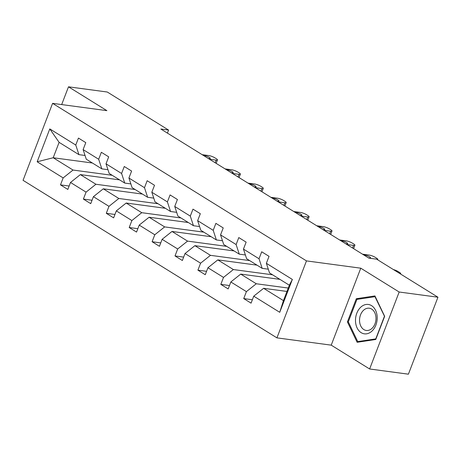 <?xml version="1.0" encoding="UTF-8"?>
<svg xmlns="http://www.w3.org/2000/svg" width="461" height="461" viewBox="0 0 461 461"><rect width="100%" height="100%" fill="white"/><g stroke="black" fill="none" stroke-linecap="round" stroke-linejoin="round"><path stroke-width="0.69" d="M369.624 368.979L399.168 292.015L360.767 268.187L331.223 345.151L369.624 368.979L408.406 374.182L437.95 297.218L376.649 259.174L368.892 258.137L160.826 129.022L168.582 130.065L107.28 92.021L68.493 86.818L61.676 104.578M331.223 345.151L276.928 337.861L23.05 180.32L52.594 103.356L306.473 260.897L276.928 337.861M399.168 292.015L437.95 297.218M286.961 291.45L263.617 288.315L283.44 300.618L279.735 312.304L253.746 296.175L251.072 303.148L243.731 298.59L252.374 299.748M263.617 288.315L253.746 296.175M279.902 279.36L240.711 274.099L256.276 283.757L246.405 291.623L243.731 298.59M246.405 291.623L230.84 281.965L228.166 288.932L220.825 284.374L229.469 285.538M256.996 265.144L217.805 259.889L233.37 269.547L223.499 277.407L220.825 284.374M223.499 277.407L207.934 267.749L205.26 274.716L197.919 270.163L206.563 271.322M234.09 250.934L194.899 245.673L210.464 255.331L200.593 263.191L197.919 270.163M200.593 263.191L185.028 253.533L182.354 260.505L175.013 255.947L183.657 257.105M211.184 236.718L171.993 231.457L187.558 241.115L177.687 248.98L175.013 255.947M177.687 248.98L162.122 239.322L159.448 246.289L152.107 241.731L160.751 242.895M188.278 222.502L149.087 217.246L164.652 226.904L154.781 234.764L152.107 241.731M154.781 234.764L139.216 225.106L136.542 232.073L129.201 227.521L137.845 228.679M165.372 208.291L126.181 203.03L141.746 212.688L131.875 220.554L129.201 227.521M131.875 220.554L116.31 210.89L113.636 217.863L106.295 213.305L114.939 214.463M142.466 194.075L103.276 188.814L118.84 198.478L108.969 206.338L106.295 213.305M108.969 206.338L93.404 196.68L90.731 203.647L83.389 199.089L92.033 200.253M119.56 179.865L80.37 174.604L95.934 184.262L86.063 192.122L83.389 199.089M86.063 192.122L70.498 182.464L67.825 189.431L60.483 184.878L69.127 186.037M92.396 163.004L53.205 157.748L73.028 170.046L63.157 177.911L60.483 184.878M63.157 177.911L37.168 161.782L49.782 128.913L75.771 145.042L78.445 138.075L85.786 142.633L83.113 149.6L98.677 159.258L101.351 152.291L108.698 156.844L106.018 163.811L121.583 173.474L124.263 166.502L131.604 171.06L128.924 178.027L144.489 187.685L147.168 180.718L154.51 185.276L151.83 192.243L167.395 201.901L170.074 194.934L177.416 199.486L174.736 206.453L190.301 216.111L192.98 209.144L200.322 213.702L197.648 220.669L213.213 230.327L215.886 223.36L223.228 227.913L220.554 234.885L236.118 244.543L238.792 237.576L246.134 242.129L243.46 249.096L259.024 258.754L261.698 251.787L269.04 256.345L266.366 263.312L292.355 279.441L279.735 312.304M243.46 249.096L246.618 258.707L262.182 268.365L268.296 269.189M262.182 268.365L259.024 258.754M288.263 288.05L256.276 283.757M240.711 274.099L230.84 281.965M220.554 234.885L223.712 244.497L239.276 254.155L245.39 254.973M239.276 254.155L236.118 244.543M272.56 274.808L233.37 269.547M217.805 259.889L207.934 267.749M197.648 220.669L200.806 230.281L216.37 239.939L222.484 240.757M216.37 239.939L213.213 230.327M249.655 260.592L210.464 255.331M194.899 245.673L185.028 253.533M174.736 206.453L177.9 216.065L193.464 225.723L199.578 226.547M193.464 225.723L190.301 216.111M226.749 246.376L187.558 241.115M171.993 231.457L162.122 239.322M151.83 192.243L154.994 201.855L170.558 211.513L176.672 212.331M170.558 211.513L167.395 201.901M203.843 232.165L164.652 226.904M149.087 217.246L139.216 225.106M128.924 178.027L132.088 187.639L147.653 197.296L153.767 198.115M147.653 197.296L144.489 187.685M180.937 217.949L141.746 212.688M126.181 203.03L116.31 210.89M106.018 163.811L109.182 173.422L124.747 183.08L130.861 183.904M124.747 183.08L121.583 173.474M158.031 203.733L118.84 198.478M103.276 188.814L93.404 196.68M83.113 149.6L86.276 159.212L101.841 168.87L107.955 169.688M101.841 168.87L98.677 159.258M135.125 189.523L95.934 184.262M80.37 174.604L70.498 182.464M49.782 128.913L59.112 142.351L78.935 154.654L85.049 155.472M78.935 154.654L75.771 145.042M360.767 268.187L306.473 260.897M52.594 103.356L106.894 110.646L68.493 86.818M167.412 133.114L168.582 130.065M283.44 300.618L289.347 285.221L269.524 272.924L266.366 263.312M112.219 175.307L73.028 170.046M59.112 142.351L53.205 157.748L37.168 161.782M292.355 279.441L289.347 285.221M356.318 298.722L347.421 321.899L357.142 342.281L375.761 339.486L384.658 316.309L374.937 295.927L356.318 298.722L359.015 299.085M348.395 322.032L347.421 321.899M202.166 154.677L208.793 155.57A4.558 0.974 21 0 1 214.832 157.806L216.301 158.717A4.558 0.974 21 0 1 217.459 159.938A4.558 0.974 21 0 1 216.134 160.123L209.513 159.235M203.491 155.501L204.528 155.639A3.648 0.778 -159 0 1 208.36 156.884A3.648 0.778 -159 0 1 210.285 158.405A3.648 0.778 -159 0 1 209.231 158.555L208.188 158.417M225.077 168.893L231.699 169.781A4.558 0.974 21 0 1 237.738 172.022L239.207 172.933A4.558 0.974 21 0 1 240.365 174.149A4.558 0.974 21 0 1 239.04 174.339L232.419 173.451M226.397 169.711L227.434 169.855A3.648 0.778 -159 0 1 231.266 171.1A3.648 0.778 -159 0 1 233.191 172.616A3.648 0.778 -159 0 1 232.137 172.771L231.094 172.627M247.983 183.109L254.605 183.997A4.558 0.974 21 0 1 260.644 186.232L262.113 187.149A4.558 0.974 21 0 1 263.271 188.365A4.558 0.974 21 0 1 261.946 188.555L255.325 187.662M249.303 183.927L250.34 184.066A3.648 0.778 -159 0 1 254.172 185.316A3.648 0.778 -159 0 1 256.097 186.832A3.648 0.778 -159 0 1 255.042 186.982L253.999 186.843M360.681 307.257A14.821 10.782 -82.4 0 0 357.085 327.892A14.821 10.782 -82.4 0 0 372.021 331.038A14.821 10.782 -82.4 0 0 375.617 310.397A14.821 10.782 -82.4 0 0 360.681 307.257M363.47 310.334A11.225 8.16 -82.4 0 0 359.678 322.302A11.225 8.16 -82.4 0 0 366.27 330.456A11.225 8.16 -82.4 0 0 372.056 328.336A11.225 8.16 -82.4 0 0 375.853 316.373A11.225 8.16 -82.4 0 0 369.255 308.213A11.225 8.16 -82.4 0 0 363.47 310.334M384.388 316.436L375.767 338.893L357.73 341.601L348.309 321.853L356.929 299.396L374.972 296.688L384.595 316.465M359.805 341.883L357.73 341.601M375.323 296.734L374.972 296.688M270.889 197.32L277.51 198.213A4.558 0.974 21 0 1 283.55 200.449L285.019 201.359A4.558 0.974 21 0 1 286.177 202.581A4.558 0.974 21 0 1 284.852 202.765L278.231 201.878M272.209 198.144L273.246 198.282A3.648 0.778 -159 0 1 277.078 199.527A3.648 0.778 -159 0 1 279.003 201.048A3.648 0.778 -159 0 1 277.948 201.198L276.905 201.059M293.795 211.536L300.416 212.423A4.558 0.974 21 0 1 306.456 214.665L307.925 215.575A4.558 0.974 21 0 1 309.083 216.791A4.558 0.974 21 0 1 307.758 216.981L301.137 216.094M295.115 212.354L296.152 212.498A3.648 0.778 -159 0 1 299.984 213.743A3.648 0.778 -159 0 1 301.909 215.258A3.648 0.778 -159 0 1 300.854 215.408L299.811 215.27M316.701 225.752L323.322 226.639A4.558 0.974 21 0 1 329.361 228.875L330.831 229.791A4.558 0.974 21 0 1 331.989 231.007A4.558 0.974 21 0 1 330.664 231.197L324.043 230.304M318.021 226.57L319.064 226.708A3.648 0.778 -159 0 1 322.89 227.959A3.648 0.778 -159 0 1 324.815 229.474A3.648 0.778 -159 0 1 323.76 229.624L322.717 229.486M339.607 239.962L346.228 240.855A4.558 0.974 21 0 1 352.273 243.091L353.737 244.002A4.558 0.974 21 0 1 354.895 245.223A4.558 0.974 21 0 1 353.57 245.408L346.949 244.52M340.927 240.786L341.97 240.924A3.648 0.778 -159 0 1 345.796 242.169A3.648 0.778 -159 0 1 347.721 243.69A3.648 0.778 -159 0 1 346.666 243.84L345.623 243.702M362.513 254.178L369.134 255.066A4.558 0.974 21 0 1 375.179 257.307L376.643 258.218A4.558 0.974 21 0 1 377.801 259.434A4.558 0.974 21 0 1 377.409 259.647M363.833 254.996L364.876 255.135A3.648 0.778 -159 0 1 368.702 256.385A3.648 0.778 -159 0 1 370.627 257.901A3.648 0.778 -159 0 1 369.572 258.051L368.535 257.912M400.315 273.863A4.558 0.974 21 0 0 400.707 273.65A4.558 0.974 21 0 0 399.549 272.434L398.085 271.517A4.558 0.974 21 0 0 393.377 269.558M215.137 162.727L216.134 160.123M204.528 155.639L204.373 156.049M238.043 176.938L239.04 174.339M227.434 169.855L227.279 170.259M260.949 191.154L261.946 188.555M250.34 184.066L250.185 184.475M283.855 205.37L284.852 202.765M273.246 198.282L273.091 198.691M306.761 219.58L307.758 216.981M296.152 212.498L295.997 212.901M329.667 233.796L330.664 231.197M319.064 226.708L318.903 227.117M352.573 248.012L353.57 245.408M341.97 240.924L341.808 241.334M364.876 255.135L364.714 255.544M216.146 163.35L217.459 159.938M239.052 177.566L240.365 174.149M261.957 191.782L263.271 188.365M284.863 205.992L286.177 202.581M307.769 220.208L309.083 216.791M330.675 234.424L331.989 231.007M353.581 248.635L354.895 245.223M377.657 259.802L377.801 259.434M400.563 274.018L400.707 273.65"/></g></svg>
